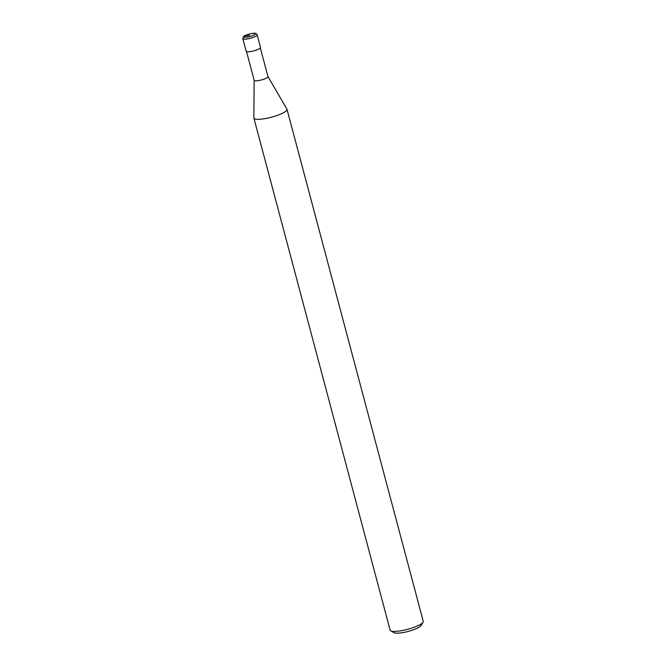 <?xml version="1.0" encoding="UTF-8"?>
<svg xmlns="http://www.w3.org/2000/svg" width="666" height="666" viewBox="0 0 666 666"><rect width="100%" height="100%" fill="white"/><g stroke="black" fill="none" stroke-linecap="round" stroke-linejoin="round"><path stroke-width="1" d="M267.94 76.557A7.135 1.515 -14.9 0 1 267.973 76.64A7.135 1.515 -14.9 0 1 267.499 77.431A7.135 1.515 165.1 0 1 259.965 80.303A7.135 1.515 165.1 0 1 254.179 80.311A7.135 1.515 165.1 0 1 254.162 80.22M390.751 630.852L394.122 632.7A14.277 3.039 165.1 0 0 406.71 631.793A14.277 3.039 165.1 0 0 420.263 626.381A14.277 3.039 -14.9 0 0 421.054 625.532L423.06 622.252A17.133 3.646 -14.9 0 1 422.111 623.268A17.133 3.646 165.1 0 1 405.852 629.753A17.133 3.646 165.1 0 1 390.751 630.852A17.133 3.646 165.1 0 1 390.143 630.186L253.888 118.098A17.133 3.646 165.1 0 0 267.79 118.082A17.133 3.646 165.1 0 0 285.856 111.18A17.133 3.646 -14.9 0 0 286.996 109.291A17.133 3.646 -14.9 0 0 286.913 109.091L267.957 76.598M253.888 118.098A17.133 3.646 165.1 0 1 253.863 117.882L254.162 80.27M423.06 622.252A17.133 3.646 -14.9 0 0 423.26 621.378L286.996 109.291M257.143 34.832L260.498 47.453A7.426 1.582 165.1 0 1 260.006 48.268A7.426 1.582 165.1 0 1 252.173 51.257A7.426 1.582 165.1 0 1 246.154 51.265L242.799 38.645A7.426 1.582 -14.9 0 0 248.818 38.645A7.426 1.582 -14.9 0 0 256.643 35.648A7.426 1.582 -14.9 0 0 257.143 34.832C256.668 33.666 255.727 33.158 254.337 33.3C253.405 32.667 242.749 35.931 243.681 36.463L242.799 38.645M243.29 37.829A1.482 1.315 50.5 0 1 244.255 36.205L249.592 35.34M244.255 36.205A5.936 1.265 -14.9 0 0 247.477 37.088A5.936 1.265 -14.9 0 0 254.936 34.465A5.936 1.265 -14.9 0 0 251.715 33.583A5.936 1.265 -14.9 0 0 244.255 36.205M254.179 80.311L246.537 51.615M267.973 76.64L260.339 47.944"/></g></svg>
